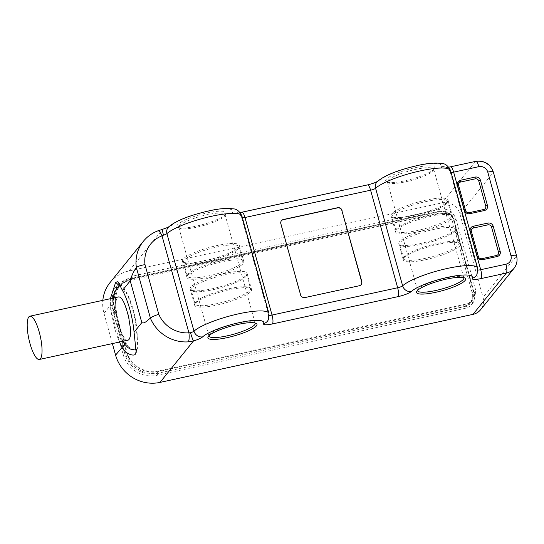 <?xml version="1.0" encoding="UTF-8"?>
<svg xmlns="http://www.w3.org/2000/svg" width="544" height="544" viewBox="0 0 544 544"><rect width="100%" height="100%" fill="white"/><g stroke="black" fill="none" stroke-linecap="round" stroke-linejoin="round"><path stroke-width="0.41" stroke-dasharray="2.72 2.04" d="M417.568 290.414A23.99 4.821 -15.5 0 1 417.833 289.619A23.99 4.821 -15.5 0 1 418.118 289.211A23.99 4.821 -15.5 0 1 440.212 279.439A23.99 4.821 -15.5 0 1 463.08 277.073A23.99 4.821 -15.5 0 1 463.712 277.617M110.051 282.567A36.91 34.802 -141.1 0 1 129.105 270.919L442.088 202.871A14.763 13.92 -141.1 0 1 459.864 213.785L483.052 297.398A14.763 13.92 -141.1 0 1 480.624 309.699M434.187 168.987A25.466 5.12 164.5 0 0 434.486 168.558A25.466 5.12 164.5 0 0 414.705 167.79A25.466 5.12 164.5 0 0 386.192 179.425A25.466 5.12 164.5 0 0 386.451 181.88A25.466 5.12 164.5 0 0 410.734 179.37A25.466 5.12 164.5 0 0 434.187 168.987M225.529 214.35A25.466 5.12 164.5 0 0 225.835 213.921A25.466 5.12 164.5 0 0 206.047 213.153A25.466 5.12 164.5 0 0 177.534 224.781A25.466 5.12 164.5 0 0 177.793 227.242A25.466 5.12 164.5 0 0 202.076 224.726A25.466 5.12 164.5 0 0 225.529 214.35M129.105 270.919L162.595 229.446L157.576 231.078A36.91 34.802 38.9 0 0 143.378 241.298M112.384 343.59L103.992 313.317A36.91 34.802 -141.1 0 1 102.836 300.342M119.51 342.04A36.292 9.622 77.7 0 1 110.446 305.32L110.371 298.704M438.206 211.473A13.287 12.532 -141.1 0 1 454.199 221.299L474.103 293.066A13.287 12.532 -141.1 0 1 472.117 303.892A13.287 12.532 -141.1 0 1 465.066 308.332L156.951 375.312A28.05 26.452 -141.1 0 1 123.175 354.579L111.003 310.685A28.05 26.452 -141.1 0 1 116.028 286.81A28.05 26.452 -141.1 0 1 130.091 278.46L438.206 211.473L440.076 209.256C447.841 208.352 453.145 211.609 455.981 219.021L475.884 290.788L473.906 301.553L466.895 305.966L158.78 372.946C144.799 376.373 128.649 366.459 125.1 352.274L112.928 308.373L112.486 295.705L117.939 284.566L131.961 276.236L440.076 209.256L440.137 211.915C444.768 210.14 452.887 215.091 453.519 220.13L473.287 291.407C475.361 296.133 470.757 303.851 465.725 304.178L158.107 371.056C145.88 374.517 129.683 364.664 126.942 351.92L114.906 308.523C110.67 296.106 119.87 280.731 132.518 278.786L440.137 211.915M103.992 313.317L110.446 305.32L115.165 305.939L115.43 298.976A32.558 8.629 -102.3 0 0 128.819 347.242L134.422 349.935M124.739 344.325L125.569 343.454A32.565 8.629 77.7 0 1 115.165 305.939M136.496 349.282L137.72 347.432L137.244 336.804A32.558 8.629 -102.3 0 0 123.862 288.538L121.965 285.586L120.754 285.233L119.68 286.151C117.973 287.735 116.559 292.012 115.43 298.976M127.888 340.218A22.148 5.868 77.7 0 1 118.558 324.312A22.148 5.868 77.7 0 1 117.388 297.677A22.148 5.868 77.7 0 1 118.483 296.936M128.819 347.242L125.569 343.454M134.062 332.241L136.354 330.099L137.244 336.804M121.781 298.955A22.148 5.868 77.7 0 1 127.813 312.848A22.148 5.868 77.7 0 1 130.057 337.015M123.862 288.538L125.95 292.584A32.565 8.629 77.7 0 1 136.354 330.099M122.468 290.435L125.95 292.584M132.464 278.215A26.574 25.058 38.9 0 0 118.742 286.606A26.574 25.058 38.9 0 0 114.383 308.74L126.364 351.941A26.574 25.058 38.9 0 0 158.358 371.586L465.773 304.756A11.812 11.138 38.9 0 0 471.872 301.022A11.812 11.138 38.9 0 0 473.81 291.183L454.104 220.109A11.812 11.138 38.9 0 0 439.885 211.385L132.464 278.215L130.92 280.126L438.342 213.296A11.812 11.138 -141.1 0 1 452.56 222.02L472.267 293.094A11.812 11.138 -141.1 0 1 470.329 302.933A11.812 11.138 -141.1 0 1 464.236 306.666L156.815 373.497A26.574 25.058 -141.1 0 1 124.821 353.852L112.839 310.651A26.574 25.058 -141.1 0 1 117.205 288.517A26.574 25.058 -141.1 0 1 130.92 280.126M281.391 220.769A3.692 3.482 38.9 0 0 280.704 223.938L300.417 295.011A3.692 3.482 38.9 0 0 304.864 297.738L359.115 285.947A3.692 3.482 38.9 0 0 361.094 284.682M433.18 170.687A23.99 4.821 164.5 0 0 433.466 170.279A23.99 4.821 164.5 0 0 433.69 169.191A23.99 4.821 164.5 0 0 412.454 170.122A23.99 4.821 164.5 0 0 387.967 180.513A23.99 4.821 164.5 0 0 387.457 182.009A23.99 4.821 164.5 0 0 388.212 182.832A23.99 4.821 164.5 0 0 411.087 180.458A23.99 4.821 164.5 0 0 433.18 170.687M224.522 216.05A23.99 4.821 164.5 0 0 224.808 215.642A23.99 4.821 164.5 0 0 225.039 214.547A23.99 4.821 164.5 0 0 203.803 215.478A23.99 4.821 164.5 0 0 179.316 225.876A23.99 4.821 164.5 0 0 178.799 227.372A23.99 4.821 164.5 0 0 179.561 228.188A23.99 4.821 164.5 0 0 202.429 225.821A23.99 4.821 164.5 0 0 224.522 216.05M208.91 335.77A23.99 4.821 -15.5 0 1 209.175 334.982A23.99 4.821 -15.5 0 1 209.46 334.574A23.99 4.821 -15.5 0 1 231.554 324.802A23.99 4.821 -15.5 0 1 254.422 322.429A23.99 4.821 -15.5 0 1 255.061 322.973M221.564 261.909A29.526 5.936 164.5 0 0 187.571 275.597A29.526 5.936 164.5 0 0 186.939 277.44A29.526 5.936 164.5 0 0 213.078 276.298A29.526 5.936 164.5 0 0 243.216 263.5A29.526 5.936 164.5 0 0 243.848 261.657A29.526 5.936 164.5 0 0 221.564 261.909M242.801 260.651A28.791 5.787 -15.5 0 0 240.441 259.168A28.791 5.787 -15.5 0 0 221.075 260.889A28.791 5.787 164.5 0 0 188.578 273.55A28.791 5.787 164.5 0 0 187.932 274.237A28.791 5.787 164.5 0 0 187.32 276.039A28.791 5.787 164.5 0 0 209.039 275.794A28.791 5.787 -15.5 0 0 242.801 260.651L238.938 246.711A28.791 5.787 -15.5 0 1 238.32 248.513A28.791 5.787 -15.5 0 1 237.674 249.2A28.791 5.787 -15.5 0 1 205.176 261.861A28.791 5.787 164.5 0 1 185.817 263.582A28.791 5.787 164.5 0 1 183.45 262.099A28.791 5.787 164.5 0 1 217.212 246.956A28.791 5.787 -15.5 0 1 238.938 246.711M238.68 247.153A29.526 5.936 164.5 0 0 239.312 245.31A29.526 5.936 164.5 0 0 217.029 245.555A29.526 5.936 164.5 0 0 183.042 259.25A29.526 5.936 164.5 0 0 182.41 261.093A29.526 5.936 164.5 0 0 208.542 259.944A29.526 5.936 164.5 0 0 238.68 247.153M430.222 216.546A29.526 5.936 164.5 0 0 396.229 230.234A29.526 5.936 164.5 0 0 395.597 232.077A29.526 5.936 164.5 0 0 421.736 230.935A29.526 5.936 164.5 0 0 451.874 218.144A29.526 5.936 164.5 0 0 452.499 216.301A29.526 5.936 164.5 0 0 430.222 216.546M451.459 215.288A28.791 5.787 -15.5 0 0 449.092 213.806A28.791 5.787 -15.5 0 0 429.733 215.533A28.791 5.787 164.5 0 0 397.236 228.188A28.791 5.787 164.5 0 0 396.59 228.881A28.791 5.787 164.5 0 0 395.971 230.676A28.791 5.787 164.5 0 0 417.697 230.432A28.791 5.787 -15.5 0 0 451.459 215.288L447.59 201.355A28.791 5.787 -15.5 0 1 446.978 203.15A28.791 5.787 -15.5 0 1 446.332 203.837A28.791 5.787 -15.5 0 1 413.834 216.498A28.791 5.787 164.5 0 1 394.468 218.219A28.791 5.787 164.5 0 1 392.108 216.736A28.791 5.787 164.5 0 1 425.87 201.593A28.791 5.787 -15.5 0 1 447.59 201.355M447.338 201.79A29.526 5.936 164.5 0 0 447.97 199.947A29.526 5.936 164.5 0 0 425.687 200.199A29.526 5.936 164.5 0 0 391.694 213.887A29.526 5.936 164.5 0 0 391.061 215.73A29.526 5.936 164.5 0 0 417.2 214.588A29.526 5.936 164.5 0 0 447.338 201.79M229.296 289.775A29.526 5.936 164.5 0 0 195.303 303.47A29.526 5.936 164.5 0 0 194.67 305.313A29.526 5.936 164.5 0 0 220.81 304.164A29.526 5.936 164.5 0 0 250.947 291.373A29.526 5.936 164.5 0 0 251.58 289.53A29.526 5.936 164.5 0 0 229.296 289.775M246.412 275.026A29.526 5.936 164.5 0 0 247.044 273.183A29.526 5.936 164.5 0 0 224.76 273.428A29.526 5.936 164.5 0 0 190.767 287.123A29.526 5.936 164.5 0 0 190.135 288.966A29.526 5.936 164.5 0 0 216.274 287.817A29.526 5.936 164.5 0 0 246.412 275.026M246.051 276.379A28.791 5.787 -15.5 0 1 245.405 277.073A28.791 5.787 -15.5 0 1 212.908 289.728A28.791 5.787 164.5 0 1 193.548 291.455A28.791 5.787 164.5 0 1 191.182 289.972A28.791 5.787 164.5 0 1 224.944 274.829A28.791 5.787 -15.5 0 1 246.663 274.584A28.791 5.787 -15.5 0 1 246.051 276.379M250.532 288.524A28.791 5.787 -15.5 0 0 248.166 287.042A28.791 5.787 -15.5 0 0 228.806 288.762A28.791 5.787 164.5 0 0 196.309 301.424A28.791 5.787 164.5 0 0 195.663 302.11A28.791 5.787 164.5 0 0 195.044 303.906A28.791 5.787 164.5 0 0 216.77 303.668A28.791 5.787 -15.5 0 0 250.532 288.524L246.663 274.584M437.954 244.419A29.526 5.936 164.5 0 0 403.961 258.108A29.526 5.936 164.5 0 0 403.328 259.95A29.526 5.936 164.5 0 0 429.468 258.808A29.526 5.936 164.5 0 0 459.598 246.01A29.526 5.936 164.5 0 0 460.231 244.168A29.526 5.936 164.5 0 0 437.954 244.419M455.063 229.663A29.526 5.936 164.5 0 0 455.695 227.82A29.526 5.936 164.5 0 0 433.418 228.065A29.526 5.936 164.5 0 0 399.425 241.76A29.526 5.936 164.5 0 0 398.793 243.603A29.526 5.936 164.5 0 0 424.932 242.454A29.526 5.936 164.5 0 0 455.063 229.663M454.702 231.023A28.791 5.787 -15.5 0 1 454.056 231.71A28.791 5.787 -15.5 0 1 421.559 244.372A28.791 5.787 164.5 0 1 402.2 246.092A28.791 5.787 164.5 0 1 399.84 244.61A28.791 5.787 164.5 0 1 433.595 229.466A28.791 5.787 -15.5 0 1 455.321 229.221A28.791 5.787 -15.5 0 1 454.702 231.023M459.184 243.161A28.791 5.787 -15.5 0 0 456.824 241.679A28.791 5.787 -15.5 0 0 437.464 243.399A28.791 5.787 164.5 0 0 404.967 256.061A28.791 5.787 164.5 0 0 404.321 256.748A28.791 5.787 164.5 0 0 403.702 258.55A28.791 5.787 164.5 0 0 425.428 258.305A28.791 5.787 -15.5 0 0 459.184 243.161L455.321 229.221M513.958 268.43A14.763 13.92 38.9 0 0 516.378 256.129L483.052 297.398M459.864 213.785L493.19 172.516A14.763 13.92 38.9 0 0 475.415 161.602L442.088 202.871M516.535 255.666A7.385 1.482 -15.5 0 1 516.378 256.129L493.19 172.516A7.385 1.482 -15.5 0 0 493.347 172.054M475.782 161.357A7.385 1.958 -102.3 0 0 475.415 161.602L450.167 167.09A11.812 2.373 -15.5 0 1 441.313 166.743A32.477 6.528 164.5 0 0 416.976 165.798A32.477 6.528 164.5 0 0 380.419 179.982A11.812 2.373 -15.5 0 1 367.125 185.144L241.509 212.452A11.812 2.373 -15.5 0 1 232.662 212.106A32.477 6.528 164.5 0 0 208.325 211.16A32.477 6.528 164.5 0 0 171.761 225.345A11.812 2.373 -15.5 0 1 162.595 229.446A7.385 0.653 -106.5 0 0 162.425 229.337M136.49 350.54L137.047 348.758M454.199 221.299L455.981 219.021L453.519 220.13M112.839 310.651L114.383 308.74M124.821 353.852L126.364 351.941M156.815 373.497L158.358 371.586M464.236 306.666L465.773 304.756M472.267 293.094L473.81 291.183M452.56 222.02L454.104 220.109M438.342 213.296L439.885 211.385M132.518 278.786L131.961 276.236L130.091 278.46M111.003 310.685L112.928 308.373L114.906 308.523M126.942 351.92L125.1 352.274L123.175 354.579M156.951 375.312L158.78 372.946L158.107 371.056M465.725 304.178L466.895 305.966L465.066 308.332M474.103 293.066L475.884 290.788L473.287 291.407M168.81 226.78L168.694 226.882A7.385 6.732 -132.6 0 1 171.761 225.345M242.413 217.818A4.427 0.891 -15.5 0 1 241.645 217.546A4.427 0.891 -15.5 0 1 241.665 217.382A7.385 7.12 25.6 0 0 232.662 212.106M268.933 313.432A39.862 8.017 -15.5 0 1 268.722 314.928L241.665 217.382A39.862 8.017 164.5 0 0 241.876 215.88M240.108 212.548L237.463 213.017C239.353 213.602 240.747 215.111 241.645 217.546L268.695 315.098L268.301 319.818A7.385 7.12 -154.4 0 0 268.722 314.928A4.427 0.891 164.5 0 0 268.695 315.098A4.427 0.891 164.5 0 0 269.239 315.357M241.876 212.208A7.385 1.958 -102.3 0 0 241.509 212.452M367.486 184.899A7.385 1.958 -102.3 0 0 367.125 185.144M377.468 181.417L377.352 181.519A7.385 6.732 -132.6 0 1 380.419 179.982M451.071 172.462A4.427 0.891 -15.5 0 1 450.303 172.183A4.427 0.891 -15.5 0 1 450.323 172.02A7.385 7.12 25.6 0 0 441.313 166.743M477.584 268.076A39.862 8.017 -15.5 0 1 477.374 269.572L450.323 172.02A39.862 8.017 164.5 0 0 450.534 170.524M448.766 167.192L446.114 167.654C448.011 168.239 449.405 169.748 450.303 172.183L477.353 269.736L476.959 274.462A7.385 7.12 -154.4 0 0 477.374 269.572A4.427 0.891 164.5 0 0 477.353 269.736A4.427 0.891 164.5 0 0 477.89 269.994M450.534 166.845A7.385 1.958 -102.3 0 0 450.167 167.09M417.833 289.619L416.806 291.339M122.774 341.333L115.301 320.294L113.363 298.051M137.72 347.432L136.184 352.424M120.754 285.233L120.074 285.532M121.965 285.586L117.953 281.663M117.205 288.517L118.742 286.606M470.329 302.933L471.872 301.022M117.939 284.566L116.028 286.81M473.906 301.553L472.117 303.892M433.466 170.279L434.486 168.558M388.212 182.832L386.451 181.88M387.457 182.009L417.602 290.714M433.69 169.191L463.835 277.889M463.08 277.073L464.841 278.018M224.808 215.642L225.835 213.921M179.561 228.188L177.793 227.242M178.799 227.372L208.944 336.07M209.175 334.982L208.155 336.702M254.422 322.429L256.19 323.381M225.039 214.547L255.184 323.252M188.578 273.55L187.816 274.366L186.939 277.44L182.41 261.093C182.308 261.977 183.444 262.806 185.817 263.582M237.674 249.2L238.435 248.384L239.312 245.31L243.848 261.657C243.392 260.338 242.257 259.508 240.441 259.168M187.32 276.039L183.45 262.099M397.236 228.188L396.474 229.01L395.597 232.077L391.061 215.73C390.966 216.614 392.102 217.444 394.468 218.219M446.332 203.837L447.093 203.021L447.97 199.947L452.499 216.301C452.05 214.975 450.915 214.146 449.092 213.806M395.971 230.676L392.108 216.736M245.405 277.073L246.167 276.257L247.044 273.183L251.58 289.53C251.124 288.211 249.988 287.382 248.166 287.042M196.309 301.424L195.548 302.24L194.67 305.313L190.135 288.966C190.04 289.843 191.175 290.673 193.548 291.455M195.044 303.906L191.182 289.972M454.056 231.71L454.825 230.894L455.695 227.82L460.231 244.168C459.782 242.848 458.646 242.019 456.824 241.679M404.967 256.061L404.199 256.877L403.328 259.95L398.793 243.603C398.691 244.487 399.826 245.317 402.2 246.092M403.702 258.55L399.84 244.61"/><path stroke-width="0.82" d="M465.1 280.48A25.466 5.12 -15.5 0 1 436.594 292.108A25.466 5.12 -15.5 0 1 416.806 291.339A25.466 5.12 -15.5 0 1 417.112 290.911A25.466 5.12 -15.5 0 1 440.565 280.534A25.466 5.12 -15.5 0 1 464.841 278.018A25.466 5.12 -15.5 0 1 465.1 280.48M463.712 277.617A23.99 4.821 -15.5 0 1 463.835 277.889A23.99 4.821 -15.5 0 1 463.325 279.385A23.99 4.821 -15.5 0 1 438.838 289.782A23.99 4.821 -15.5 0 1 417.602 290.714A23.99 4.821 -15.5 0 1 417.568 290.414M473.008 314.364L506.335 273.088A14.763 13.92 38.9 0 0 513.958 268.43L480.624 309.699A14.763 13.92 -141.1 0 1 473.008 314.364L160.024 382.405A36.91 34.802 -141.1 0 1 115.586 355.123L112.384 343.59M208.454 336.274A25.466 5.12 -15.5 0 1 231.907 325.897A25.466 5.12 -15.5 0 1 256.19 323.381A25.466 5.12 -15.5 0 1 256.448 325.836A25.466 5.12 -15.5 0 1 227.936 337.47A25.466 5.12 -15.5 0 1 208.155 336.702A25.466 5.12 -15.5 0 1 208.454 336.274M102.836 300.342A36.91 34.802 -141.1 0 1 110.051 282.567L143.378 241.298A36.91 34.802 38.9 0 0 136.374 267.573C133.688 271.136 131.634 275.556 130.22 280.833L122.468 290.435A36.292 9.622 77.7 0 1 134.062 332.241L136.184 352.424L135.476 353.797C134.64 357.129 124.311 353.512 122.04 347.126A36.292 9.622 77.7 0 1 119.51 342.04M110.371 298.704L115.654 282.322L117.953 281.663L122.468 290.435M134.062 332.241L141.814 322.64C144.745 324 147.553 319.988 150.416 318.199L150.43 318.179C151.79 316.914 154.571 315.622 158.78 314.31A29.526 27.846 38.9 0 0 188.918 332.826L190.543 332.717A4.427 0.891 164.5 0 0 193.984 331.18L166.926 233.628A7.385 6.732 -132.6 0 1 168.694 226.882C177.562 219.443 193.678 214.343 209.964 210.644C218.974 208.624 226.664 208.026 233.05 208.848C236.572 208.814 239.516 211.16 241.876 215.88A39.862 8.017 164.5 0 0 208.508 216.968A39.862 8.017 164.5 0 0 166.926 233.628A4.427 0.891 -15.5 0 1 163.492 235.164L162.024 235.844A29.526 27.846 38.9 0 0 145.003 264.622C140.631 265.356 137.761 266.336 136.388 267.56L136.374 267.573M163.492 235.164A7.385 0.653 -106.5 0 1 162.425 229.337L157.876 230.846A7.385 2.149 -110.6 0 1 162.024 235.844L188.918 332.826A7.385 1.727 86 0 1 188.299 341.85L193.514 340.932L160.024 382.405M115.586 355.123L124.739 344.325M122.774 341.333L124.352 343.794L128.092 347.759L131.111 349.384L134.422 349.935L136.496 349.282M29.913 316.193L118.483 296.936A22.148 5.868 77.7 0 1 121.781 298.955C123.91 301.424 126.215 307.564 128.683 317.37L130.268 327.542C130.587 332.241 130.519 335.403 130.057 337.015A22.148 5.868 77.7 0 1 128.982 339.483A22.148 5.868 77.7 0 1 127.888 340.218L39.324 359.468A22.148 5.868 77.7 0 1 29.988 343.563A22.148 5.868 77.7 0 1 29.913 316.193A22.148 5.868 77.7 0 1 39.25 332.098A22.148 5.868 77.7 0 1 39.324 359.468M342.067 210.44A3.692 3.482 -141.1 0 0 337.62 207.713L283.37 219.504A3.692 3.482 -141.1 0 0 280.86 223.747L300.574 294.821A3.692 3.482 -141.1 0 0 305.014 297.548L359.264 285.756A3.692 3.482 -141.1 0 0 361.78 281.513L341.911 210.63A3.692 3.482 38.9 0 0 337.47 207.903L283.22 219.701A3.692 3.482 38.9 0 0 281.391 220.769M473.294 226.243A4.427 4.175 38.9 0 0 470.274 231.329L477.231 256.414A4.427 4.175 38.9 0 0 482.569 259.685L497.175 256.51A4.427 4.175 38.9 0 0 500.188 251.423L493.231 226.338A4.427 4.175 38.9 0 0 487.893 223.067L473.294 226.243L473.368 228.018A2.951 2.781 38.9 0 0 471.362 231.411L470.274 231.329M469.812 213.697A4.427 4.175 -141.1 0 1 464.481 210.426L457.524 185.341A4.427 4.175 -141.1 0 1 460.537 180.254L475.143 177.079A4.427 4.175 -141.1 0 1 480.474 180.35L487.431 205.435A4.427 4.175 -141.1 0 1 484.418 210.521L469.812 213.697L469.118 212.69A2.951 2.781 -141.1 0 1 465.562 210.508L464.481 210.426M473.368 228.018L487.975 224.842L487.893 223.067M471.362 231.411L478.319 256.496A2.951 2.781 38.9 0 0 481.868 258.679L496.475 255.503A2.951 2.781 38.9 0 0 498.488 252.11L491.531 227.025A2.951 2.781 38.9 0 0 487.975 224.842M469.118 212.69L483.725 209.515A2.951 2.781 -141.1 0 0 485.731 206.122L478.774 181.036A2.951 2.781 -141.1 0 0 475.218 178.854L460.612 182.029A2.951 2.781 -141.1 0 0 458.606 185.422L465.562 210.508M361.094 284.682A3.692 3.482 38.9 0 0 361.624 281.704L341.911 210.63M255.061 322.973A23.99 4.821 -15.5 0 1 255.184 323.252A23.99 4.821 -15.5 0 1 254.667 324.748A23.99 4.821 -15.5 0 1 230.187 335.145A23.99 4.821 -15.5 0 1 208.944 336.07A23.99 4.821 -15.5 0 1 208.91 335.77M190.543 332.717A7.385 0.653 73.5 0 0 193.514 340.932A11.812 2.373 164.5 0 0 202.681 336.831A32.477 6.528 -15.5 0 1 239.238 322.646A32.477 6.528 -15.5 0 1 263.582 323.592A11.812 2.373 164.5 0 0 272.428 323.938L398.045 296.63A11.812 2.373 164.5 0 0 411.339 291.475A32.477 6.528 -15.5 0 1 447.896 277.284A32.477 6.528 -15.5 0 1 472.233 278.236A11.812 2.373 164.5 0 0 481.086 278.576L506.335 273.088A7.385 1.958 77.7 0 0 505.94 264.207A7.385 6.963 38.9 0 0 510.966 255.728L487.778 172.115A7.385 6.963 38.9 0 0 478.89 166.661A7.385 1.958 -102.3 0 0 475.782 161.357L448.766 167.192M141.814 322.64L130.22 280.833M136.388 267.56L150.43 318.179M150.416 318.199A36.91 34.802 38.9 0 0 188.299 341.85M115.654 282.322L119.408 285.886M135.476 353.797L136.49 350.54M145.003 264.622L158.78 314.31M202.681 336.831A7.385 6.732 47.4 0 1 193.984 331.18A39.862 8.017 -15.5 0 1 235.559 314.514A39.862 8.017 -15.5 0 1 268.933 313.432L241.876 215.88M377.509 181.383L376.353 182.016C377.482 181.818 368.424 184.987 367.486 184.899A7.385 1.958 -102.3 0 1 370.6 190.203L397.65 287.756A4.427 0.891 164.5 0 0 402.635 285.818L375.584 188.265A7.385 6.732 -132.6 0 1 377.352 181.519C386.22 174.08 402.329 168.98 418.615 165.281C427.625 163.261 435.322 162.663 441.701 163.486C445.223 163.452 448.168 165.798 450.534 170.524A39.862 8.017 164.5 0 0 417.16 171.605A39.862 8.017 164.5 0 0 375.584 188.265A4.427 0.891 -15.5 0 1 370.6 190.203L244.984 217.512A4.427 0.891 -15.5 0 1 242.413 217.818M367.486 184.899L241.876 212.208A7.385 1.958 -102.3 0 1 244.984 217.512L272.041 315.058L397.65 287.756A7.385 1.958 77.7 0 1 398.045 296.63M269.239 315.357A4.427 0.891 164.5 0 0 272.041 315.058A7.385 1.958 77.7 0 1 272.428 323.938M411.339 291.475A7.385 6.732 47.4 0 1 402.635 285.818A39.862 8.017 -15.5 0 1 444.217 269.158A39.862 8.017 -15.5 0 1 477.584 268.076L450.534 170.524M478.89 166.661L453.642 172.149A4.427 0.891 -15.5 0 1 451.071 172.462M450.534 166.845A7.385 1.958 -102.3 0 1 453.642 172.149L480.699 269.702L505.94 264.207M477.89 269.994A4.427 0.891 164.5 0 0 480.699 269.702A7.385 1.958 77.7 0 1 481.086 278.576M487.778 172.115A7.385 1.482 -15.5 0 1 493.347 172.054C490.26 163.88 484.405 160.317 475.782 161.357M510.966 255.728A7.385 1.482 -15.5 0 1 516.535 255.666L493.347 172.054M477.584 268.076L476.959 274.462A7.385 7.12 -154.4 0 1 472.233 278.236M268.933 313.432L268.301 319.818A7.385 7.12 -154.4 0 1 263.582 323.592M491.531 227.025L493.231 226.338M498.488 252.11L500.188 251.423M496.475 255.503L497.175 256.51M481.868 258.679L482.569 259.685M478.319 256.496L477.231 256.414M458.606 185.422L457.524 185.341M460.612 182.029L460.537 180.254M475.218 178.854L475.143 177.079M478.774 181.036L480.474 180.35M485.731 206.122L487.431 205.435M483.725 209.515L484.418 210.521M113.363 298.051L114.097 293.719L116.702 288.245L120.074 285.532M157.876 230.846C152.089 233.056 147.254 236.538 143.378 241.298M168.858 226.746C168.069 226.991 170.136 226.719 162.425 229.337M241.876 212.208L240.108 212.548M513.958 268.43C516.882 264.54 517.738 260.29 516.535 255.666"/></g></svg>
